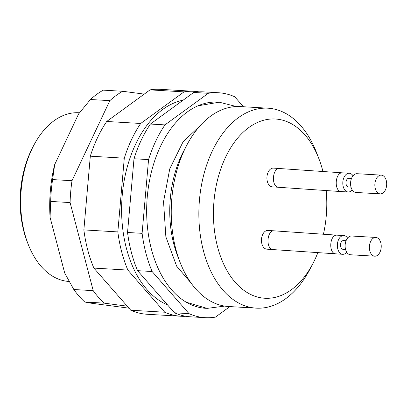 <?xml version="1.0" encoding="UTF-8"?>
<svg xmlns="http://www.w3.org/2000/svg" width="407" height="407" viewBox="0 0 407 407"><rect width="100%" height="100%" fill="white"/><g stroke="black" fill="none" stroke-linecap="round" stroke-linejoin="round"><path stroke-width="0.61" d="M54.686 164.586L52.589 179.579L72.003 180.718L109.849 100.646A117.043 73.703 93.4 0 1 122.69 91.28L103.276 90.14A117.043 73.703 93.4 0 0 90.435 99.506L78.627 113.924L54.686 164.586A110.785 69.76 93.4 0 0 50.071 217.323L64.708 273.051L73.809 289.514A117.043 73.703 93.4 0 0 84.737 302.004L91.087 303.19L128.963 308.165M52.589 179.579A117.043 73.703 93.4 0 0 50.677 201.429L50.071 217.323M73.809 289.514L93.223 290.654A117.043 73.703 93.4 0 0 104.156 303.144L84.737 302.004M72.003 180.718A117.043 73.703 93.4 0 0 70.09 202.569L50.677 201.429M109.849 100.646L90.435 99.506M93.223 290.654L70.09 202.569M127.223 306.176L104.156 303.144M122.69 91.28L144.241 94.114M79.482 112.79L78.973 112.759A84.493 53.205 93.4 0 0 33.867 145.182A84.493 53.205 93.4 0 0 28.058 243.976A84.493 53.205 93.4 0 0 69.058 281.461L69.124 281.461M33.867 145.182L32.738 147.319A80.739 50.839 93.4 0 0 27.188 241.722L28.058 243.976M229.884 306.588L215.44 317.119A112.663 70.94 -86.6 0 1 205.255 317.679L190.695 316.824A112.663 70.94 -86.6 0 1 174.45 312.79L137.571 270.66A112.663 70.94 -86.6 0 1 127.544 232.478L142.104 233.333L148.555 159.605A112.663 70.94 -86.6 0 1 164.962 124.898L208.287 93.305A112.663 70.94 -86.6 0 1 218.478 92.745A112.663 70.94 -86.6 0 1 234.717 96.774L243.452 106.751M137.571 270.66L152.132 271.515A112.663 70.94 -86.6 0 1 142.104 233.333M127.544 232.478L133.995 158.75L148.555 159.605M133.995 158.75A112.663 70.94 -86.6 0 1 150.397 124.043L164.962 124.898M150.397 124.043L193.727 92.45L208.287 93.305M193.727 92.45A112.663 70.94 -86.6 0 1 203.912 91.89L218.478 92.745M205.255 317.679A112.663 70.94 -86.6 0 1 189.011 313.644L152.132 271.515M174.45 312.79L189.011 313.644M185.857 316.275A112.663 70.94 -86.6 0 1 180.988 316.254L147.008 314.255A112.663 70.94 -86.6 0 1 130.764 310.226L93.885 268.091A112.663 70.94 -86.6 0 1 83.862 229.914L90.313 156.181A112.663 70.94 -86.6 0 1 106.715 121.479L150.041 89.881A112.663 70.94 -86.6 0 1 160.231 89.321L194.205 91.321A112.663 70.94 -86.6 0 1 199.043 91.87M218.534 102.157A103.271 65.028 93.4 0 0 198.504 105.581A103.271 65.028 93.4 0 0 160.439 146.459A103.271 65.028 93.4 0 0 186.925 302.589A103.271 65.028 93.4 0 0 206.39 308.338M93.885 268.091L127.864 270.085A112.663 70.94 -86.6 0 1 117.837 231.909L124.288 158.181A112.663 70.94 -86.6 0 1 140.69 123.474L184.02 91.88A112.663 70.94 -86.6 0 1 194.205 91.321M83.862 229.914L117.837 231.909M90.313 156.181L124.288 158.181M106.715 121.479L140.69 123.474M150.041 89.881L184.02 91.88M180.988 316.254A112.663 70.94 -86.6 0 1 164.743 312.22L127.864 270.085M130.764 310.226L164.743 312.22M183.145 100.168A104.523 65.817 93.4 0 0 122.085 197.034A104.523 65.817 93.4 0 0 167.521 304.879M381.578 175.158A9.386 5.912 93.4 0 0 381.313 175.132A9.386 5.912 93.4 0 0 374.862 184.157A9.386 5.912 93.4 0 0 380.209 193.874A9.386 5.912 93.4 0 0 386.65 185.063A9.386 5.912 93.4 0 0 381.578 175.158M376.129 237.469A9.386 5.912 93.4 0 0 375.859 237.444A9.386 5.912 93.4 0 0 369.408 246.469A9.386 5.912 93.4 0 0 374.761 256.191A9.386 5.912 93.4 0 0 381.196 247.375A9.386 5.912 93.4 0 0 376.129 237.469M381.313 175.132L357.046 173.708A9.386 5.912 93.4 0 0 350.59 182.733A9.386 5.912 93.4 0 0 355.942 192.45L380.209 193.874M375.859 237.444L351.592 236.019A9.386 5.912 93.4 0 0 345.141 245.045A9.386 5.912 93.4 0 0 350.493 254.762L374.761 256.191M351.017 187.144L348.468 186.996A4.38 2.757 -86.6 0 1 345.975 182.458A4.38 2.757 -86.6 0 1 348.982 178.246A4.38 2.757 -86.6 0 1 349.109 178.261M345.563 249.455L343.02 249.308A4.38 2.757 -86.6 0 1 340.522 244.77A4.38 2.757 -86.6 0 1 343.533 240.562A4.38 2.757 -86.6 0 1 343.656 240.573M353.027 175.793A9.386 5.912 93.4 0 0 349.277 173.25A9.386 5.912 93.4 0 0 342.847 181.99A9.386 5.912 93.4 0 0 347.822 191.956A9.386 5.912 93.4 0 0 348.178 191.992A9.386 5.912 93.4 0 0 352.197 189.906M347.573 238.105A9.386 5.912 93.4 0 0 343.829 235.561A9.386 5.912 93.4 0 0 337.393 244.302A9.386 5.912 93.4 0 0 342.368 254.268A9.386 5.912 93.4 0 0 342.725 254.304A9.386 5.912 93.4 0 0 346.744 252.218M341.381 191.595L272.288 186.854A9.386 5.912 -86.6 0 1 271.912 186.808A9.386 5.912 -86.6 0 1 266.956 176.831A9.386 5.912 -86.6 0 1 273.387 168.106L342.48 172.848C335.164 172.13 333.725 190.705 341.025 191.555L348.178 191.992M342.725 254.304L266.834 249.165A9.386 5.912 -86.6 0 1 266.656 249.15A9.386 5.912 -86.6 0 1 261.492 239.306A9.386 5.912 -86.6 0 1 267.938 230.418L337.032 235.165C329.711 234.447 328.276 253.017 335.572 253.866L335.77 253.892M322.949 171.535A89.779 56.532 93.4 0 0 318.94 158.837A89.779 56.532 93.4 0 0 236.304 139.764A89.779 56.532 93.4 0 0 228.469 273.072A89.779 56.532 93.4 0 0 312.769 263.812A89.779 56.532 93.4 0 0 314.82 259.712A89.779 56.532 93.4 0 0 317.842 252.696M323.433 234.269A89.779 56.532 93.4 0 0 326.185 190.593M318.94 158.837L316.539 152.615A100.142 63.06 93.4 0 0 267.948 108.191A100.142 63.06 93.4 0 0 199.125 204.462A100.142 63.06 93.4 0 0 256.196 308.135A100.142 63.06 93.4 0 0 309.656 269.709L312.769 263.812M267.948 108.191L240.339 106.568A100.142 63.06 93.4 0 0 186.879 144.994A100.142 63.06 93.4 0 0 179.996 262.088A100.142 63.06 93.4 0 0 228.586 306.512L256.196 308.135M186.879 144.994L183.766 150.89A89.779 56.532 93.4 0 0 177.594 255.866L179.996 262.088M278.612 187.22L278.22 187.179C270.945 186.294 272.385 167.796 279.68 168.478M273.163 249.537L272.965 249.522C265.542 249.008 266.809 230.108 274.226 230.789M191.041 282.987L176.638 266.153L165.863 236.798L163.543 201.735L169.76 168.824L183.033 141.911L200.295 125.534M224.689 306.089L207.092 308.384L186.314 302.243M236.421 106.532L219.21 102.193L197.944 105.82M348.982 178.246L351.531 178.398M343.533 240.562L346.077 240.71M349.277 173.25L342.48 172.848M343.829 235.561L337.032 235.165"/></g></svg>
